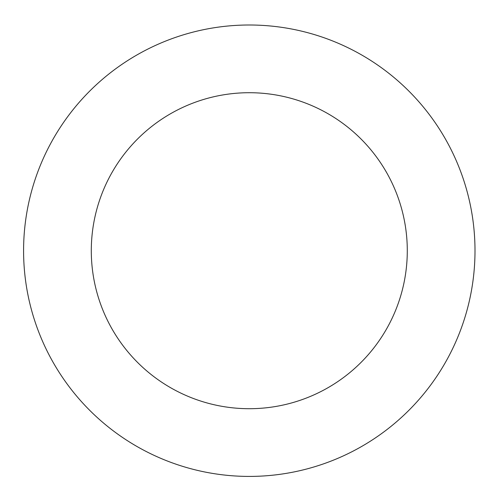 <?xml version="1.0" encoding="UTF-8"?>
<svg xmlns="http://www.w3.org/2000/svg" width="500" height="500" viewBox="0 0 500 500"><rect width="100%" height="100%" fill="white"/><g stroke="black" fill="none" stroke-linecap="round" stroke-linejoin="round"><path stroke-width="0.75" d="M407.287 250.712A157.994 157.994 0 0 0 170.294 113.881A157.994 157.994 0 0 0 170.294 387.537A157.994 157.994 0 0 0 407.287 250.712M475 250.712A225.712 225.712 0 0 0 136.438 55.237A225.712 225.712 0 0 0 136.438 446.181A225.712 225.712 0 0 0 475 250.712"/></g></svg>
